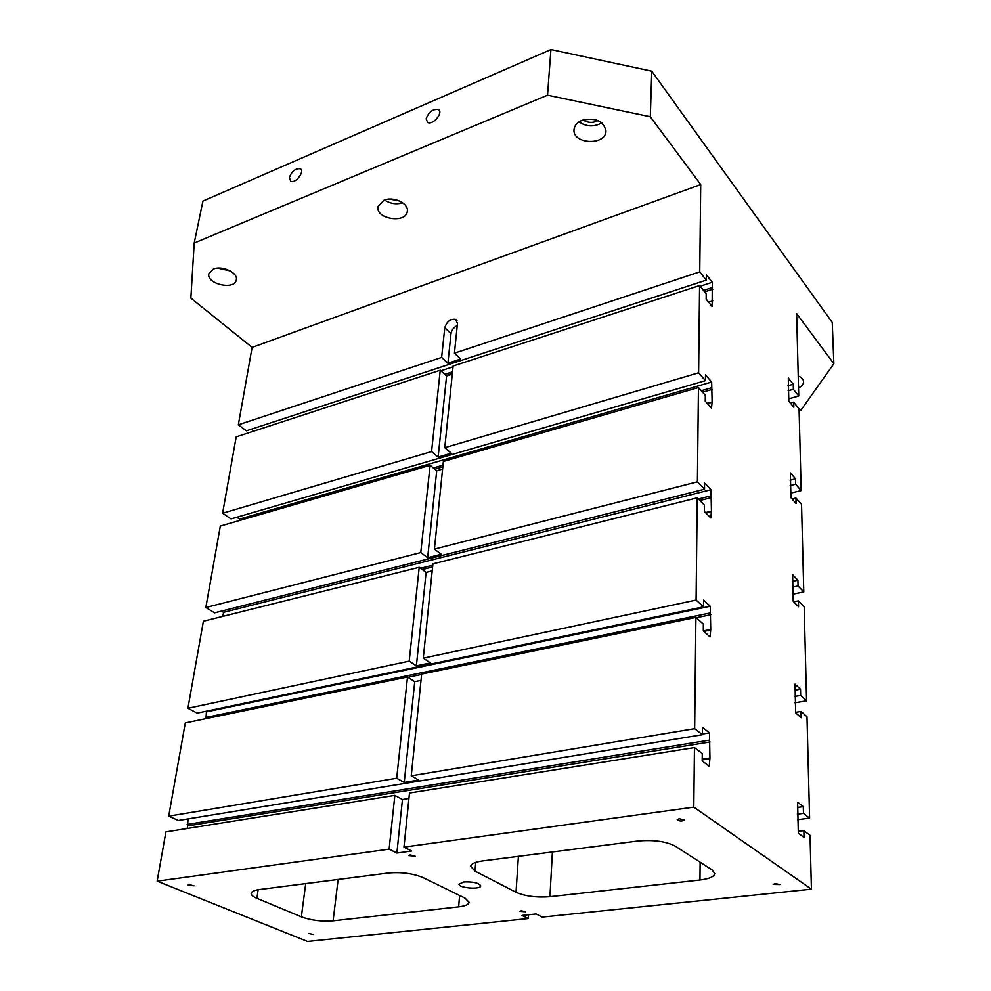 <?xml version="1.0" encoding="UTF-8"?>
<svg xmlns="http://www.w3.org/2000/svg" width="991" height="991" viewBox="0 0 991 991"><rect width="100%" height="100%" fill="white"/><g stroke="black" fill="none" stroke-linecap="round" stroke-linejoin="round"><path stroke-width="1.49" d="M797.495 819.706L809.597 818.145L806.984 716.716L801.038 711.402L795.649 712.306M798.263 831.325L803.874 830.631L810.031 835.302L811.418 889.175L693.799 807.132L403.969 847.119L409.494 793.023L694.456 747.573L702.26 753.494L702.198 760.939L709.259 766.254L709.952 757.979L709.469 732.869L702.483 727.382L702.421 734.703L694.666 728.658L695.905 617.418L703.362 624.095L703.313 630.933L710.064 636.928L710.733 629.434L710.262 606.257L703.573 600.112L703.511 606.839L696.091 600.075L697.23 497.829L704.39 505.113L704.328 511.406L710.82 517.959L711.439 511.158L710.993 489.703L704.576 483.013L704.527 489.22L697.404 481.849L698.457 387.555L705.319 395.335L705.27 401.157L711.501 408.168L712.108 401.962L711.662 382.03L705.505 374.92L705.456 380.643L698.618 372.802L699.584 285.557L706.199 293.745L706.149 299.133L712.133 306.529L712.294 282.286L706.36 274.817L706.31 280.119L699.745 271.881L700.711 184.574L650.307 116.765L547.528 95.186L194.211 243.055L190.854 298.105L252.11 347.395L700.711 184.574M811.418 889.175L542.25 917.096L536.057 913.962L522.034 915.436L528.277 918.546L528.513 914.755M408.936 798.461L402.457 799.489L396.883 853.028L411.686 851.021L403.969 847.119M396.883 853.028L389.116 849.163L157.148 881.16L307.507 941.45L528.277 918.546M463.8 881.94C473.141 881.581 478.777 882.882 480.734 885.843C480.92 889.881 458.214 888.047 459.031 884.096L463.8 881.94M679.157 818.727L684.459 819.978C682.006 821.415 679.578 821.328 677.175 819.718L679.157 818.727M188.984 884.629L194.001 885.843L188.03 885.074L188.984 884.629M308.919 933.472L313.367 934.463L308.919 933.472M521.167 910.754L525.713 911.757L519.779 911.336L521.167 910.754M775.16 883.563L779.83 884.554L773.191 884.406L775.16 883.563M410.001 854.911L415.155 856.162L408.651 855.567L410.001 854.911M475.023 871.126L516.026 892.284C525.205 896.248 536.515 897.722 549.931 896.706L699.968 880.008C709.321 878.844 714.251 876.651 714.734 873.455L712.021 869.863L675.305 846.165C666.002 841.347 653.49 839.637 637.746 841.025L482.221 860.968C474.974 861.997 471.134 863.793 470.7 866.382L475.023 871.126L475.717 862.368M388.125 873.034L259.357 889.546C254.266 890.252 251.541 891.491 251.157 893.287C251.02 894.947 252.928 896.62 256.892 898.304L301.351 916.848C311.025 920.342 321.617 921.667 333.1 920.825L458.647 906.852C465.213 906.059 468.693 904.548 469.115 902.318L465.014 898.119L423.07 877.592C412.987 873.43 401.33 871.907 388.125 873.034M581.928 120.345C595.541 117.334 603.556 120.89 605.984 131.01C605.947 145.85 572.377 144.352 574.012 129.61C574.433 125.547 577.072 122.45 581.928 120.345M383.814 200.293C393.303 196.007 408.911 203.353 407.326 211.244C406.409 223.867 375.564 219.184 377.93 206.747L383.814 200.293M213.313 269.094C222.034 265.105 238.298 272.785 236.329 279.846C234.978 290.549 206.178 284.144 208.866 273.702L213.313 269.094M794.943 702.792L806.575 700.823L804.159 606.703L798.412 600.843L793.704 601.81M788.749 398.791L798.746 396.028L796.628 313.602L833.852 363.697L801.1 409.94L799.118 410.472M792.689 594.228L803.775 591.924L801.533 504.345L795.959 498.039L792.082 498.981M699.745 271.881L454.423 353.192L457.47 323.413L455.55 319.337C450.348 318.743 446.768 321.542 444.786 327.761L441.614 357.441L238.336 424.829L252.11 347.395M833.852 363.697L832.242 322.409L651.768 71.179L550.934 49.55L202.92 201.086L194.211 243.055M694.666 728.658L411.253 775.817L421.646 674.091L695.905 617.418M157.148 881.16L165.918 831.883L394.864 795.364L389.116 849.163M452.292 374.152L446.582 375.998L438.133 457.086L451.301 453.246L444.773 447.697L698.618 372.802M438.133 457.086L431.568 451.586L222.603 513.239L236.192 436.87L440.252 370.238L431.568 451.586M705.456 380.643L231.039 518.925L222.603 513.239M442.593 469.065L436.709 470.75L427.654 557.71L441.243 554.279L434.417 549.088L697.404 481.849M427.654 557.71L420.779 552.569L205.831 607.52L220.324 526.072L430.106 465.299L420.779 552.569M704.527 489.22L214.651 612.822L205.831 607.52M432.187 570.878L426.118 572.377L416.381 665.865L430.428 662.917L423.281 658.16L696.091 600.075M416.381 665.865L409.196 661.158L187.906 708.268L203.39 621.221L419.218 567.298L409.196 661.158M703.511 606.839L197.135 713.124L187.906 708.268M411.253 775.817L418.759 780.053L404.229 782.432L396.697 778.232L168.705 816.163L185.292 722.922L407.499 677.014L396.697 778.232M702.421 734.703L178.392 820.486L168.705 816.163M693.799 807.132L694.456 747.573M444.773 447.697L453.11 366.038L699.584 285.557M790.818 493.097L801.174 490.582L799.068 408.887L793.68 402.197L793.803 407.301L788.799 401.12L788.291 378.005L793.258 384.26L788.018 385.734M423.281 658.16L432.906 563.867L697.23 497.829M806.575 700.823L800.666 695.434L800.517 689.203L795.03 684.162L795.662 712.826L801.186 717.732L801.038 711.402M794.807 696.438L800.666 695.434M798.746 396.028L793.382 389.302L793.258 384.26M788.13 390.764L793.382 389.302M394.864 795.364L402.457 799.489M421.002 680.383L414.733 681.659L404.229 782.432M457.247 325.556C453.729 327.402 451.648 330.09 450.992 333.645L447.907 363.239L460.691 359.039L454.423 353.192M407.499 677.014L414.733 681.659M447.907 363.239L441.614 357.441M790.397 403.102L793.68 402.197M706.31 280.119L246.425 430.825L238.336 424.829M253.869 431.097L251.355 429.214M440.884 370.82L453.036 366.856M700.142 286.25L712.294 282.286M444.748 374.338L452.528 371.811M703.511 290.413L712.256 287.576M446.086 375.539L452.354 373.508M704.663 291.849L712.789 289.223M708.602 302.168L712.715 300.855M708.689 302.267L712.17 301.153M440.252 370.238L446.582 375.998M426.142 118.846C428.682 111.983 432.733 108.886 438.307 109.53C443.98 112.256 432.77 125.696 427.592 122.388L426.142 118.846M289.347 177.587C291.688 171.406 295.268 168.445 300.075 168.718C305.451 170.7 295.739 183.868 290.784 181.291L289.347 177.587M579.017 121.856C586.362 126.836 593.981 127.158 601.871 122.859M598.056 120.58C592.891 123.181 587.898 122.958 583.067 119.923M798.226 376.035C801.632 377.422 803.428 379.33 803.59 381.746C803.552 384.198 801.868 386.255 798.535 387.927M384.57 200.009C390.256 203.725 396.301 204.654 402.705 202.796M398.432 200.516L389.265 199.117M217.76 268.115L230.284 270.927M651.768 71.179L650.307 116.765M547.528 95.186L550.934 49.55M809.597 818.145L803.466 813.376L803.305 806.649L797.631 802.19L798.312 833.146L804.035 837.457L803.874 830.631M803.775 591.924L798.052 586.003L797.916 580.218L792.614 574.693L793.209 601.314L798.548 606.715L798.412 600.843M801.174 490.582L795.637 484.215L795.513 478.826L790.372 472.905L790.917 497.68L796.095 503.502L795.959 498.039M795.154 690.132L800.517 689.203M187.311 828.464L188.092 818.9M205.955 718.661L206.462 711.848L205.533 711.352M222.851 616.365L223.545 612.327L221.513 611.088M239.289 520.585L239.537 519.098L236.799 517.24M239.537 519.098L711.662 382.03M433.327 467.963L442.989 465.188M701.256 390.727L711.625 387.741M434.814 469.189L442.816 466.897M702.545 392.188L712.182 389.426M707.215 403.349L712.108 401.962M707.401 403.548L711.538 402.383M434.417 549.088L443.373 461.459L698.457 387.555M430.106 465.299L436.709 470.75M790.075 480.177L795.513 478.826M790.199 485.565L795.637 484.215M223.545 612.327L710.993 489.703M420.543 568.277L432.77 565.229M698.382 499.006L710.956 495.872M422.24 569.528L432.596 566.951M699.857 500.492L711.526 497.593M705.518 512.607L711.439 511.158M705.827 512.917L710.857 511.703M419.218 567.298L426.118 572.377M792.292 581.407L797.916 580.218M792.416 587.192L798.052 586.003M206.462 711.848L710.262 606.257M205.496 717.521L710.225 612.958M407.908 677.274L421.609 674.437M696.252 617.727L710.82 614.73M703.313 630.933L710.733 629.434M703.821 631.391L710.113 630.127M702.421 734.021L709.469 732.869M187.15 824.413L709.42 740.153M187.757 825.875L710.052 741.974M702.21 759.18L709.952 757.979M702.21 759.936L709.308 758.846M797.743 807.392L803.305 806.649M797.371 814.168L803.466 813.376M258.143 889.72L256.892 898.304M700.129 862.182L699.968 880.008M338.129 879.451L333.1 920.825M459.601 895.468L458.647 906.852M549.931 896.706L552.408 851.963M305.724 883.6L301.351 916.848M450.992 333.645L444.786 327.761M516.026 892.284L518.404 856.323M455.55 319.337L457.062 320.799M439.471 110.831L438.307 109.53M301.227 169.833L300.075 168.718"/></g></svg>
